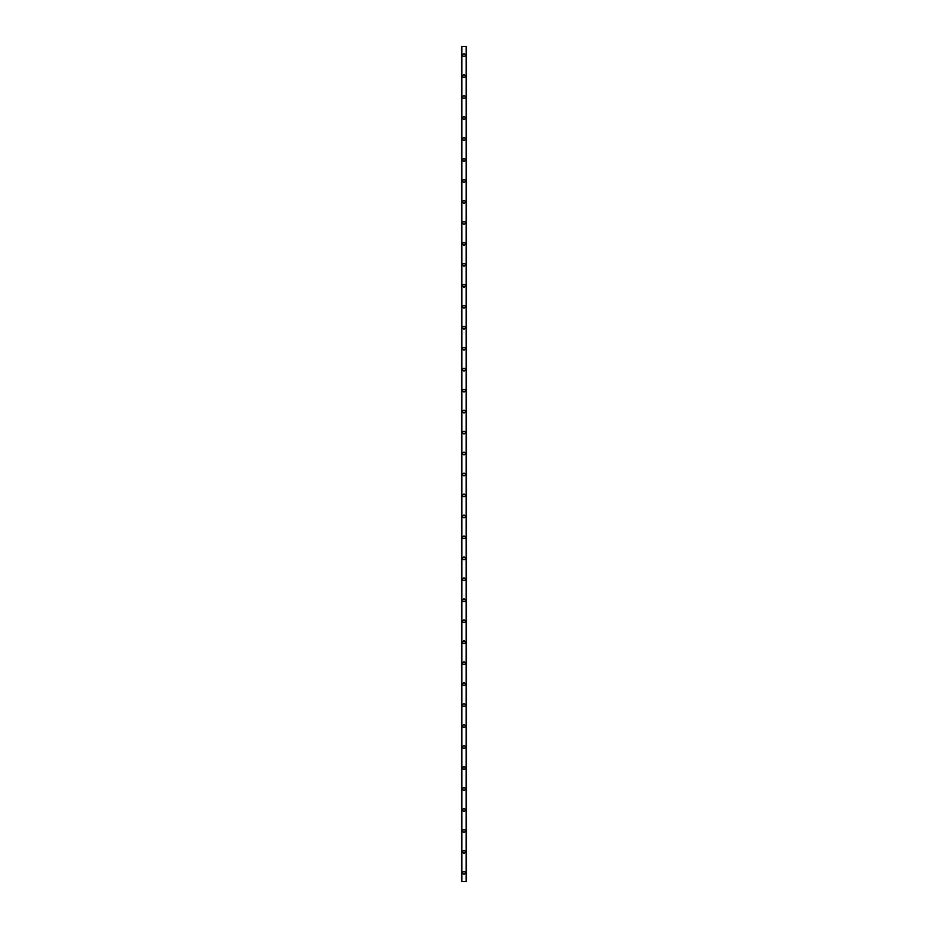 <?xml version="1.0" encoding="UTF-8"?>
<svg xmlns="http://www.w3.org/2000/svg" width="928" height="928" viewBox="0 0 928 928"><rect width="100%" height="100%" fill="white"/><g stroke="black" fill="none" stroke-linecap="round" stroke-linejoin="round"><path stroke-width="1.39" d="M462.689 872.865A1.311 1.311 0 0 1 464 871.554A1.311 1.311 0 0 1 465.311 872.865A1.311 1.311 0 0 1 464 874.176A1.311 1.311 0 0 1 462.689 872.865M462.689 851.892A1.311 1.311 0 0 1 464 850.582A1.311 1.311 0 0 1 465.311 851.892A1.311 1.311 0 0 1 464 853.203A1.311 1.311 0 0 1 462.689 851.892M462.689 830.931A1.311 1.311 0 0 1 464 829.62A1.311 1.311 0 0 1 465.311 830.931A1.311 1.311 0 0 1 464 832.242A1.311 1.311 0 0 1 462.689 830.931M462.689 809.958A1.311 1.311 0 0 1 464 808.648A1.311 1.311 0 0 1 465.311 809.958A1.311 1.311 0 0 1 464 811.269A1.311 1.311 0 0 1 462.689 809.958M462.689 788.997A1.311 1.311 0 0 1 464 787.686A1.311 1.311 0 0 1 465.311 788.997A1.311 1.311 0 0 1 464 790.308A1.311 1.311 0 0 1 462.689 788.997M462.689 768.024A1.311 1.311 0 0 1 464 766.714A1.311 1.311 0 0 1 465.311 768.024A1.311 1.311 0 0 1 464 769.335A1.311 1.311 0 0 1 462.689 768.024M462.689 747.063A1.311 1.311 0 0 1 464 745.752A1.311 1.311 0 0 1 465.311 747.063A1.311 1.311 0 0 1 464 748.374A1.311 1.311 0 0 1 462.689 747.063M462.689 726.09A1.311 1.311 0 0 1 464 724.78A1.311 1.311 0 0 1 465.311 726.09A1.311 1.311 0 0 1 464 727.401A1.311 1.311 0 0 1 462.689 726.09M462.689 705.129A1.311 1.311 0 0 1 464 703.818A1.311 1.311 0 0 1 465.311 705.129A1.311 1.311 0 0 1 464 706.44A1.311 1.311 0 0 1 462.689 705.129M462.689 684.156A1.311 1.311 0 0 1 464 682.846A1.311 1.311 0 0 1 465.311 684.156A1.311 1.311 0 0 1 464 685.467A1.311 1.311 0 0 1 462.689 684.156M462.689 663.195A1.311 1.311 0 0 1 464 661.884A1.311 1.311 0 0 1 465.311 663.195A1.311 1.311 0 0 1 464 664.506A1.311 1.311 0 0 1 462.689 663.195M462.689 642.222A1.311 1.311 0 0 1 464 640.912A1.311 1.311 0 0 1 465.311 642.222A1.311 1.311 0 0 1 464 643.533A1.311 1.311 0 0 1 462.689 642.222M462.689 621.25A1.311 1.311 0 0 1 464 619.95A1.311 1.311 0 0 1 465.311 621.25A1.311 1.311 0 0 1 464 622.56A1.311 1.311 0 0 1 462.689 621.25M462.689 600.288A1.311 1.311 0 0 1 464 598.978A1.311 1.311 0 0 1 465.311 600.288A1.311 1.311 0 0 1 464 601.599A1.311 1.311 0 0 1 462.689 600.288M462.689 579.316A1.311 1.311 0 0 1 464 578.005A1.311 1.311 0 0 1 465.311 579.316A1.311 1.311 0 0 1 464 580.626A1.311 1.311 0 0 1 462.689 579.316M462.689 558.354A1.311 1.311 0 0 1 464 557.044A1.311 1.311 0 0 1 465.311 558.354A1.311 1.311 0 0 1 464 559.665A1.311 1.311 0 0 1 462.689 558.354M462.689 537.382A1.311 1.311 0 0 1 464 536.071A1.311 1.311 0 0 1 465.311 537.382A1.311 1.311 0 0 1 464 538.692A1.311 1.311 0 0 1 462.689 537.382M462.689 516.42A1.311 1.311 0 0 1 464 515.11A1.311 1.311 0 0 1 465.311 516.42A1.311 1.311 0 0 1 464 517.731A1.311 1.311 0 0 1 462.689 516.42M462.689 495.448A1.311 1.311 0 0 1 464 494.137A1.311 1.311 0 0 1 465.311 495.448A1.311 1.311 0 0 1 464 496.758A1.311 1.311 0 0 1 462.689 495.448M462.689 474.486A1.311 1.311 0 0 1 464 473.176A1.311 1.311 0 0 1 465.311 474.486A1.311 1.311 0 0 1 464 475.797A1.311 1.311 0 0 1 462.689 474.486M462.689 453.514A1.311 1.311 0 0 1 464 452.203A1.311 1.311 0 0 1 465.311 453.514A1.311 1.311 0 0 1 464 454.824A1.311 1.311 0 0 1 462.689 453.514M462.689 432.552A1.311 1.311 0 0 1 464 431.242A1.311 1.311 0 0 1 465.311 432.552A1.311 1.311 0 0 1 464 433.863A1.311 1.311 0 0 1 462.689 432.552M462.689 411.58A1.311 1.311 0 0 1 464 410.269A1.311 1.311 0 0 1 465.311 411.58A1.311 1.311 0 0 1 464 412.89A1.311 1.311 0 0 1 462.689 411.58M462.689 390.618A1.311 1.311 0 0 1 464 389.308A1.311 1.311 0 0 1 465.311 390.618A1.311 1.311 0 0 1 464 391.929A1.311 1.311 0 0 1 462.689 390.618M462.689 369.646A1.311 1.311 0 0 1 464 368.335A1.311 1.311 0 0 1 465.311 369.646A1.311 1.311 0 0 1 464 370.956A1.311 1.311 0 0 1 462.689 369.646M462.689 348.684A1.311 1.311 0 0 1 464 347.374A1.311 1.311 0 0 1 465.311 348.684A1.311 1.311 0 0 1 464 349.995A1.311 1.311 0 0 1 462.689 348.684M462.689 327.712A1.311 1.311 0 0 1 464 326.401A1.311 1.311 0 0 1 465.311 327.712A1.311 1.311 0 0 1 464 329.022A1.311 1.311 0 0 1 462.689 327.712M462.689 306.75A1.311 1.311 0 0 1 464 305.44A1.311 1.311 0 0 1 465.311 306.75A1.311 1.311 0 0 1 464 308.05A1.311 1.311 0 0 1 462.689 306.75M462.689 285.778A1.311 1.311 0 0 1 464 284.467A1.311 1.311 0 0 1 465.311 285.778A1.311 1.311 0 0 1 464 287.088A1.311 1.311 0 0 1 462.689 285.778M462.689 264.805A1.311 1.311 0 0 1 464 263.494A1.311 1.311 0 0 1 465.311 264.805A1.311 1.311 0 0 1 464 266.116A1.311 1.311 0 0 1 462.689 264.805M462.689 243.844A1.311 1.311 0 0 1 464 242.533A1.311 1.311 0 0 1 465.311 243.844A1.311 1.311 0 0 1 464 245.154A1.311 1.311 0 0 1 462.689 243.844M462.689 222.871A1.311 1.311 0 0 1 464 221.56A1.311 1.311 0 0 1 465.311 222.871A1.311 1.311 0 0 1 464 224.182A1.311 1.311 0 0 1 462.689 222.871M462.689 201.91A1.311 1.311 0 0 1 464 200.599A1.311 1.311 0 0 1 465.311 201.91A1.311 1.311 0 0 1 464 203.22A1.311 1.311 0 0 1 462.689 201.91M462.689 180.937A1.311 1.311 0 0 1 464 179.626A1.311 1.311 0 0 1 465.311 180.937A1.311 1.311 0 0 1 464 182.248A1.311 1.311 0 0 1 462.689 180.937M462.689 159.976A1.311 1.311 0 0 1 464 158.665A1.311 1.311 0 0 1 465.311 159.976A1.311 1.311 0 0 1 464 161.286A1.311 1.311 0 0 1 462.689 159.976M462.689 139.003A1.311 1.311 0 0 1 464 137.692A1.311 1.311 0 0 1 465.311 139.003A1.311 1.311 0 0 1 464 140.314A1.311 1.311 0 0 1 462.689 139.003M462.689 118.042A1.311 1.311 0 0 1 464 116.731A1.311 1.311 0 0 1 465.311 118.042A1.311 1.311 0 0 1 464 119.352A1.311 1.311 0 0 1 462.689 118.042M462.689 97.069A1.311 1.311 0 0 1 464 95.758A1.311 1.311 0 0 1 465.311 97.069A1.311 1.311 0 0 1 464 98.38A1.311 1.311 0 0 1 462.689 97.069M462.689 76.108A1.311 1.311 0 0 1 464 74.797A1.311 1.311 0 0 1 465.311 76.108A1.311 1.311 0 0 1 464 77.418A1.311 1.311 0 0 1 462.689 76.108M462.689 55.135A1.311 1.311 0 0 1 464 53.824A1.311 1.311 0 0 1 465.311 55.135A1.311 1.311 0 0 1 464 56.446A1.311 1.311 0 0 1 462.689 55.135M466.54 46.4L461.378 46.4L461.378 881.6L466.622 881.6L466.622 46.4L466.54 881.6M466.134 881.6L466.169 46.4M461.866 881.6L461.866 46.4M461.378 46.4L461.378 881.6L461.378 46.4M466.622 46.4L466.622 881.6L466.622 46.4M461.46 46.4L461.46 881.6"/></g></svg>
